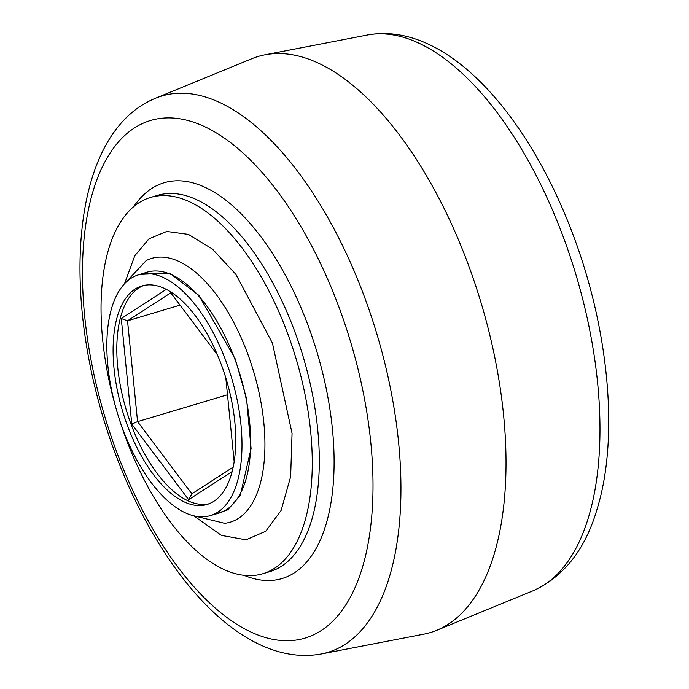 <?xml version="1.0" encoding="UTF-8"?>
<svg xmlns="http://www.w3.org/2000/svg" width="689" height="689" viewBox="0 0 689 689"><rect width="100%" height="100%" fill="white"/><g stroke="black" fill="none" stroke-linecap="round" stroke-linejoin="round"><path stroke-width="1.03" d="M124.795 283.007L134.803 255.697L149.065 238.764L166.772 231.452L188.45 234.398L212.35 249.005L235.888 274.368L272.431 343.07L292.058 433.312L290.637 476.667L281.112 510.437L265.765 531.236L246.016 539.814L221.419 535.379L194.444 516.285M221.402 364.843A114.012 54.224 73.4 0 1 207.277 504.4A114.012 54.224 73.4 0 1 127.431 425.604A114.012 54.224 73.4 0 1 142.046 285.901A114.012 54.224 73.4 0 1 221.402 364.843M209.103 503.762A113.978 54.207 73.4 0 1 131.143 424.493A113.978 54.207 73.4 0 1 143.915 285.435M122.642 428.704A125.631 59.754 73.4 0 1 138.205 274.928A125.631 59.754 73.4 0 1 226.19 361.751A125.631 59.754 73.4 0 1 210.085 515.682A125.631 59.754 73.4 0 1 122.642 428.704M210.085 515.682L218.732 513.193A125.717 59.797 -106.6 0 0 234.846 359.15A125.717 59.797 -106.6 0 0 146.8 272.267L138.205 274.928M118.56 416.854A196.339 93.385 -106.6 0 0 125.742 437.92A196.339 93.385 -106.6 0 0 262.828 573.73A196.339 93.385 -106.6 0 0 287.571 333.278A196.339 93.385 -106.6 0 0 150.486 197.459A196.339 93.385 -106.6 0 0 115.847 407.759M321.505 653.939L423.744 634.181A300.637 142.993 -106.6 0 0 436.705 630.314A300.637 142.993 -106.6 0 0 468.201 264.387A300.637 142.993 -106.6 0 0 264.877 54.819A300.637 142.993 -106.6 0 0 251.916 58.686L155.576 98.217C67.625 134.062 59.564 304.719 115.072 452.931C160.83 575.978 243.329 668.442 321.505 653.939A290.31 138.076 -106.6 0 0 364.438 296.847A290.31 138.076 -106.6 0 0 155.576 98.217M232.176 471.534L188.631 499.68L131.78 424.079L121.264 318.516L166.307 289.389M169.589 291.223L217.397 354.801M225.803 377.796L234.174 461.819M170.794 292.825L127.517 320.816L137.567 421.625L227.491 394.78M131.78 424.079L137.567 421.625L191.852 493.824L233.209 467.082M121.264 318.516L127.517 320.816L180.053 305.132M188.631 499.68L191.852 493.824M133.855 206.502A206.502 98.217 73.4 0 1 308.147 325.673A206.502 98.217 73.4 0 1 243.966 575.298M262.828 573.73L269.873 571.629A196.339 93.385 -106.6 0 0 294.616 331.176A196.339 93.385 -106.6 0 0 157.531 195.357L150.486 197.459M339.031 307.337A270.062 128.447 -106.6 0 0 134.286 128.033A270.062 128.447 -106.6 0 0 116.441 451.269A270.062 128.447 -106.6 0 0 321.186 630.573A270.062 128.447 -106.6 0 0 339.031 307.337M533.036 590.783C564.015 576.633 585.4 549.297 597.182 508.792C619.084 437.868 609.016 330.617 573.549 236.069C527.783 113.022 445.283 20.558 367.116 35.061A290.31 138.076 73.4 0 1 563.456 237.429A290.31 138.076 73.4 0 1 533.036 590.783L436.705 630.314M139.91 274.403L169.554 273.059L198.845 295.357L235.225 358.909L246.524 398.509L251.08 448.479L240.306 495.262L227.826 509.808L211.799 515.191M193.437 515.716L224.597 523.304A137.619 65.455 -106.6 0 0 247.627 353.629A137.619 65.455 -106.6 0 0 146.154 260.597L124.261 284.032M367.116 35.061L264.877 54.819"/></g></svg>
